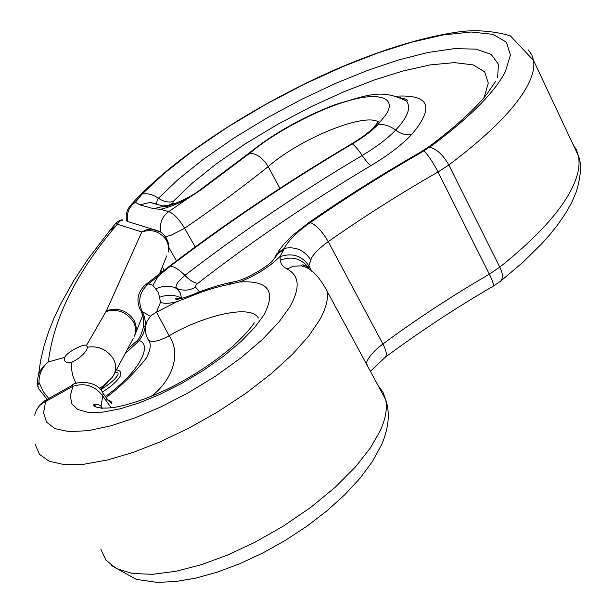 <?xml version="1.0" encoding="UTF-8"?>
<svg xmlns="http://www.w3.org/2000/svg" width="613" height="613" viewBox="0 0 613 613"><rect width="100%" height="100%" fill="white"/><g stroke="black" fill="none" stroke-linecap="round" stroke-linejoin="round"><path stroke-width="0.92" d="M283.765 249.499L280.21 256.242C269.958 266.624 256.403 275.214 239.553 282.011L228.205 284.608C216.604 286.869 203.861 290.869 189.999 296.592L176.559 301.826C169.127 303.65 163.786 303.78 160.537 302.224L158.483 292.639L152.836 285.252L158.346 276.065L170.537 266.027C227.982 222.297 288.593 181.586 352.368 143.886C363.317 137.343 371.815 130.952 377.861 124.715L385.929 114.639C397.53 97.467 377.892 91.674 347.701 101.045C318.806 108.938 273.038 133.22 250.725 152.507L201.225 189.662L188.007 198.367C177.448 204.045 168.223 207.692 160.338 209.309L153.61 208.673L139.825 204.834L135.841 202.528L136.025 201.485L142.17 194.022L164.537 173.142L193.386 150.446L227.645 127.113L265.483 104.547L304.584 84.065L342.644 66.694L377.746 52.986L410.994 42.366L442.992 34.964L471.213 32.006L493.044 34.351L506.43 42.213L510.414 55.055L505.357 71.66C494.806 92.111 470.577 116.585 432.655 145.089L421.177 152.537C382.673 174.605 345.732 197.922 310.331 222.496C298.845 230.549 290.715 238.196 285.934 245.461L283.765 249.499L278.118 253.437L274.103 258.962M279.919 188.375L268.195 166.606C263.031 158.162 256.947 153.679 249.935 153.158M258.395 318.001C249.943 303.113 199.447 317.457 169.157 335.801C183.011 356.122 169.027 383.569 150.928 396.488M100.394 389.569L107.421 382.803M145.35 284.884L148.384 283.903C139.534 291.711 137.496 300.968 142.285 311.665L144.415 316.66L145.342 322.131L145.043 327.802L143.45 333.587L139.266 340.675L125.129 353.586M46.772 399.576L45.623 401.523L43.6 412.71L46.504 422.096L55.04 428.671L69.231 431.644L88.295 430.64L110.769 425.851L134.845 417.943L160.545 407.063L188.091 392.902L215.623 376.106L241.032 357.816L262.479 339.403L278.808 322.177L289.711 307.082C300.477 288.033 299.558 275.344 286.968 269.023L283.313 266.548L281.352 264.019L280.133 260.264L280.21 256.242M111.321 407.86L102.716 395.944L101.076 406.273L101.574 408.281M93.789 404.733L95.674 404.074M105.972 397.676C120.845 386.466 134.331 373.217 146.446 357.931C150.545 349.671 151.319 343.947 148.767 340.751M127.32 349.479L135.557 342.062L139.266 340.675C152.468 344.675 140.193 371.47 105.214 396.634M145.212 326.56L143.358 327.12C141.404 335.05 138.806 340.031 135.557 342.062M160.874 232.243C159.357 223.377 161.978 216.504 168.728 211.631C173.64 213.416 178.942 218.964 184.628 228.281L195.149 246.924M528.46 49.982L531.8 54.818L533.563 60.426L510.231 35.738C494.178 31.255 478.171 29.807 462.21 31.409C425.974 36.129 384.09 48.68 336.568 69.054C255.069 104.769 171.977 158.238 130.132 205.884L135.258 202.367C128.945 206.826 126.393 213.209 127.611 221.523M34.749 415.193C36.221 408.679 39.845 404.128 45.623 401.523L72.924 386.274L72.28 385.309L44.565 400.818L39.768 404.963L36.328 410.281M47.17 399.377L38.374 388.351L37.868 385.355L38.994 382.466C38.994 373.93 42.105 367.087 48.35 361.931L64.633 357.379L64.273 359.854C65.3 362.536 67.882 363.279 72.028 362.068C78.357 359.042 83.207 355.05 86.571 350.1L87.636 347.173L86.425 345.464L106.486 310.707L141.772 231.967C151.955 228.733 160.192 231.507 166.491 240.281L166.744 238.779L166.2 237.836M64.633 357.379L65.323 356.368C67.744 351.801 84.318 343.242 86.425 345.464M177.18 299.182L176.805 298.424M38.994 382.466L43.492 391.899L48.802 398.534M37.891 386.703C36.305 376.535 39.791 368.275 48.35 361.931C53.691 318.454 76.066 273.275 115.474 226.396L117.267 224.212L115.972 223.032L110.47 229.714M116.01 222.979C119.474 220.328 121.711 219.347 122.73 220.021L119.604 221.308L117.267 224.212L141.772 231.967L146.653 229.722L151.472 229.086L160.315 231.883M127.32 221.431L152.3 229.116C163.571 232.051 162.353 234.013 163.801 234.718L166.744 238.779L168.445 243.33L168.897 247.215L168.268 252.066L168.498 245.867L166.491 240.281M166.713 255.92L159.51 273.789M113.382 375.646L114.524 373.44L112.447 377.133L103.62 385.792L99.291 388.404M396.312 96.18C429.567 94.356 434.732 107.076 411.813 134.347C402.335 144.499 388.726 154.913 370.988 165.587C309.963 201.884 252.234 241.139 197.807 283.344C194.014 282.953 189.701 280.294 184.873 275.375C179.586 269.973 174.812 266.854 170.537 266.027M197.807 283.344L195.754 285.382L195.532 287.114L199.478 291.903M181.609 298.416L180.153 292.746L176.345 287.918L175.962 286.202L177.693 282.378L184.873 275.375C240.74 232.419 299.841 192.459 362.191 155.487C358.207 149.572 354.927 145.71 352.368 143.886L351.632 143.871C278.831 186.85 210.129 233.814 145.511 284.754C137.703 291.903 135.956 300.263 140.285 309.833L142.285 311.665L150.361 316.201M156.415 203.945L157.388 199.424L158.438 198.237C163.479 201.654 168.383 202.734 173.142 201.493L172.851 203.255L174.705 203.746M366.137 363.44L367.279 360.659C370.106 355.241 375.317 349.686 382.918 344L328.239 241.645C322.461 231.691 316.492 225.308 310.331 222.496L308.002 223.147M142.17 194.022C147.503 193.064 152.928 194.474 158.438 198.237L178.069 179.555L203.386 159.242L233.553 138.285L267.084 117.865L302.063 99.13L336.514 82.985L368.712 69.989L398.573 59.967L427.713 52.519L454.279 48.634L476.071 49.14L491.174 54.404L498.415 64.212L497.633 77.728M370.39 371.309L385.048 357.41C387.194 355.341 386.481 350.874 382.918 344C416.61 319.12 452.087 295.841 489.343 274.164L499.787 267.13C540.559 234.472 565.745 205.646 575.346 180.659C578.825 171.579 579.844 163.326 578.419 155.917L576.381 149.725L572.925 144.216M100.808 549.125L105.98 560.236L116.493 568.603L132.232 573.446L152.461 574.327L175.916 571.285L201.026 564.788L227.071 555.255L255.062 542.221L283.635 525.939L311.006 507.173L335.403 487.082L355.44 466.937L370.382 447.934L380.144 430.931C385.631 418.955 387.47 408.503 385.661 399.576L382.918 392.052L378.236 385.83M311.902 271.39L308.845 265.743L308.745 268.241C305.213 265.214 302.738 264.241 301.32 265.314L301.205 265.873C310.331 267.36 318.99 275.865 327.196 291.382C328.384 299.297 325.855 308.829 319.611 319.978L308.783 335.939L292.692 354.061L271.452 373.547L245.897 393.285L217.485 412.013L188.045 428.579L159.426 442.172L132.975 452.455L107.689 459.942L84.303 464.179L64.403 464.654L49.247 461.267L39.516 454.363L35.263 444.647M301.205 265.873L293.619 266.165L286.968 269.023M500.783 281.015L522.812 262.379L541.662 243.836L549.815 234.679L557.087 225.622L565.73 213.132L571.783 202.359L576.381 191.601C581.055 175.632 581.737 163.732 578.419 155.917L533.563 60.426C534.513 66.924 532.996 74.334 528.996 82.663C517.954 105.589 491.235 133.029 448.823 164.981L438.034 171.985C399.799 193.877 363.195 217.102 328.239 241.645C320.346 247.246 314.821 252.571 311.657 257.629L308.845 265.743C301.826 255.621 292.255 252.587 280.156 256.625M136.025 201.485L135.258 202.367L135.841 202.528M378.466 121.887C363.371 112.317 298.37 139.841 268.195 166.606C243.323 186.582 215.469 207.14 184.628 228.281L170.881 235.338L165.441 236.687M239.553 282.011C268.41 280.156 276.463 291.252 263.697 315.281L254.709 327.411L241.361 341.211L223.944 355.892L203.447 370.382L181.402 383.562L159.526 394.542L139.297 402.848L120.47 408.741L103.007 412.112L88.364 412.419L77.736 409.507L71.752 403.706L70.357 395.676L72.924 386.274C85.077 382.558 95.007 385.776 102.716 395.944L103.122 393.446C96.678 378.351 72.273 382.297 72.288 385.309M160.537 302.224L156.484 312.201L151.135 315.457L147.335 320.745C144.645 327.02 144.852 333.211 147.948 339.318C150.668 342.996 157.74 341.824 169.157 335.801L156.484 312.201L176.559 301.826M158.346 276.065L148.384 283.903L152.836 285.252M160.338 209.309L168.728 211.631L188.007 198.367M493.204 286.171L500.407 281.313C503.235 278.601 503.028 273.873 499.787 267.13L448.823 164.981C443.283 155.097 436.931 149.158 429.767 147.166M385.048 357.41C419.192 332.047 455.183 308.339 493.005 286.286C494.063 285.29 492.844 281.252 489.343 274.164L438.034 171.985C432.763 161.901 428.066 154.882 423.943 150.921M308.745 268.241L309.435 269.398M308.944 268.594L309.19 269.651M302.508 266.371L303.987 265.138M176.46 260.824L168.897 247.552M102.087 391.768L103.122 393.446C108.578 401.14 111.551 404.327 112.026 403.009C111.152 401.002 108.838 399.883 105.068 399.661M351.479 143.955L351.632 143.871C361.877 137.634 369.241 132.147 373.715 127.427L377.861 124.715C383.838 123.933 389.776 125.726 395.661 130.086C407.691 117.298 411.3 107.627 406.503 101.061L399.898 97.444M310.584 259.659C304.24 250.096 295.474 246.334 284.286 248.38L278.325 252.579L274.302 258.571M308.737 268.233C301.581 258.387 292.041 255.736 280.133 260.264M366.336 362.858L367.869 366.651M484.255 97.291L488.27 83.008L484.668 71.867L473.129 64.901L454.44 62.618L430.303 64.886L402.925 70.993L374.451 79.928L344.161 91.651L311.366 106.593L277.75 124.27L245.361 143.779L216.197 163.939L191.831 183.525L173.142 201.493M168.575 207.056L163.947 206.252L153.61 208.673M139.825 204.834L150.001 202.466L156.192 203.754M247.813 154.062L199.585 190.237L201.225 189.662M246.556 155.081L248.901 153.986M432.655 145.089L429.445 146.361M401.829 98.31C405.821 98.869 407.691 99.704 407.446 100.816L406.503 101.061C381.501 88.785 369.248 94.586 335.449 104.547C302.538 117.091 273.375 133.557 247.951 153.947L250.725 152.507M421.177 152.537L419.951 152.491M370.988 165.587C368.773 164.246 365.838 160.874 362.191 155.487C376.658 146.814 387.807 138.346 395.661 130.086C401.048 134.048 406.434 135.473 411.813 134.347M195.532 287.114C189.984 290.37 184.222 290.999 178.253 288.999L174.966 287.62C168.491 285.405 162.093 285.85 155.763 288.953M228.205 284.608L232.687 282.064L235.3 281.528M182.107 298.286L181.548 298.018C174.391 294.638 167.065 294.409 159.579 297.328M189.999 296.592L192.214 294.776M157.28 204.351L157.763 204.573M162.414 205.838L162.951 205.884M163.273 205.907L168.307 205.332L172.851 203.255M133.121 338.629L114.524 373.44C116.386 368.168 115.857 363.095 112.945 358.222C106.639 349.341 98.203 345.655 87.636 347.173M161.847 271.98L160.897 270.341M106.08 311.496C117.022 308.5 125.994 311.787 132.998 321.358C135.779 326.001 136.262 330.936 134.446 336.146L135.825 332.514L136.247 327.717L135.588 323.978L133.757 319.771C126.753 310.27 117.658 307.251 106.486 310.707M76.273 383.416L76.096 383.125C72.227 376.344 70.87 369.325 72.028 362.068M38.55 374.758L40.619 360.467L43.952 346.291L48.412 332.277L53.89 318.423L60.289 304.73L73.943 280.31L88.218 258.755L109.926 230.373L115.474 226.396M134.462 336.1L142.729 315.396M278.248 251.552L283.543 244.556L291.313 236.488L308.316 222.933C344.069 198.129 381.355 174.605 420.166 152.369L429.843 146.063C456.463 126.01 475.542 108.585 487.105 93.797L495.373 81.721M327.196 291.382L385.661 399.576C390.182 412.741 388.826 427.767 381.608 444.655L372.466 461.436L360.168 478.071L344.966 494.553L327.166 510.652L307.19 526.023L285.566 540.252L262.916 552.934L239.913 563.669L217.232 572.167L195.493 578.189L175.218 581.607L156.775 582.35L136.232 579.354L111.505 565.538M254.249 322.836C251.69 326.737 246.112 334.192 230.465 348.345C213.056 362.911 193.516 375.761 171.862 386.903C150.185 397.676 130.738 404.565 113.543 407.553C98.386 409.2 92.824 406.626 93.873 404.634C96.011 403.66 98.409 404.205 101.076 406.273L102.317 408.319M93.927 406.021L96.731 404.166M140.998 311.075C143.273 316.906 144.078 316.898 143.396 326.882M379.186 120.907L373.715 127.427M130.132 205.884C126.577 210.412 125.45 215.469 126.745 221.063M199.585 190.237C187.272 200.03 162.537 208.765 162.958 206.504L163.947 206.252L150.001 202.466M277.237 253.154L275.467 256.272M174.966 287.62L178.253 288.999L177.939 289.505L174.966 287.62M273.72 259.613L273.735 259.422C269.299 265.912 243.859 281.022 232.687 282.064C219.845 284.67 206.091 289.014 191.432 295.106C174.467 301.221 176.26 298.883 175.149 298.784C174.897 298.316 176.483 298.316 179.916 298.792M164.108 270.233L162.246 266.992M65.193 361.356L64.273 359.854M102.302 391.937C116.179 383.884 121.328 374.918 120.064 376.037L120.462 372.65C120.6 371.432 119.282 370.459 116.501 369.731M117.52 372.62L115.152 372.26M100.616 389.83C120.317 377.248 117.964 372.781 118.133 373.899"/></g></svg>
